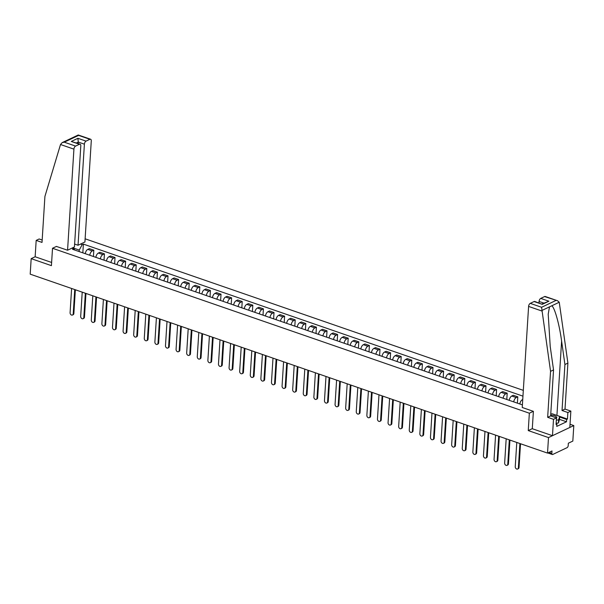 <?xml version="1.0" encoding="UTF-8"?>
<svg xmlns="http://www.w3.org/2000/svg" width="604" height="604" viewBox="0 0 604 604"><rect width="100%" height="100%" fill="white"/><g stroke="black" fill="none" stroke-linecap="round" stroke-linejoin="round"><path stroke-width="0.91" d="M523.321 390.365L85.119 238.799M532.298 428.659L528.251 430.576L548.5 437.583L573.8 425.578L570.025 424.272M573.8 425.578L572.826 441.086L568.349 443.208L568.198 445.624A1.699 0.898 109.1 0 1 567.081 447.662L552.766 454.457A1.699 0.898 109.1 0 1 552.305 454.502L547.813 452.955M42.174 240.022L39.162 238.98L36.18 240.4L35.145 256.76L31.174 258.648L30.2 274.156L547.526 453.091L548.5 437.583M528.251 430.576L529.346 413.204L52.518 248.274L51.423 265.647L31.174 258.648M548.991 452.396L551.852 453.377L552.003 450.961L547.526 453.091M551.852 453.377A1.699 0.898 109.1 0 0 552.305 454.502M522.747 399.501L522.369 399.682A3.903 2.076 109.1 0 0 519.848 404.001M513.732 401.886A3.903 2.076 -70.9 0 1 516.254 397.568L517.794 396.836L513.309 395.288L511.769 396.02A3.903 2.076 109.1 0 0 509.248 400.339M517.401 403.155L517.794 396.836M503.132 398.225A3.903 2.076 -70.9 0 1 505.654 393.906L507.194 393.174L502.709 391.619L501.169 392.351A3.903 2.076 109.1 0 0 498.647 396.669M506.801 399.486L507.194 393.174M492.539 394.555A3.903 2.076 -70.9 0 1 495.054 390.237L496.594 389.505L492.117 387.957L490.569 388.682A3.903 2.076 109.1 0 0 488.055 393.008M496.201 395.824L496.594 389.505M481.939 390.886A3.903 2.076 -70.9 0 1 484.453 386.568L486.001 385.835L481.516 384.287L479.969 385.02A3.903 2.076 109.1 0 0 477.454 389.338M485.601 392.155L486.001 385.835M471.339 387.224A3.903 2.076 -70.9 0 1 473.853 382.906L475.401 382.173L470.916 380.618L469.368 381.351A3.903 2.076 109.1 0 0 466.854 385.669M475.001 388.493L475.401 382.173M460.739 383.555A3.903 2.076 -70.9 0 1 463.253 379.237L464.801 378.504L460.316 376.956L458.776 377.689A3.903 2.076 109.1 0 0 456.254 382.007M464.401 384.823L464.801 378.504M450.139 379.893A3.903 2.076 -70.9 0 1 452.66 375.575L454.2 374.842L449.716 373.287L448.176 374.019A3.903 2.076 109.1 0 0 445.654 378.338M453.8 381.162L454.2 374.842M439.538 376.224A3.903 2.076 -70.9 0 1 442.06 371.905L443.6 371.173L439.116 369.625L437.575 370.358A3.903 2.076 109.1 0 0 435.054 374.676M443.2 377.492L443.6 371.173M428.938 372.555A3.903 2.076 -70.9 0 1 431.46 368.236L433 367.504L428.515 365.956L426.975 366.688A3.903 2.076 109.1 0 0 424.453 371.007M432.607 373.823L433 367.504M418.338 368.893A3.903 2.076 -70.9 0 1 420.86 364.574L422.4 363.842L417.915 362.287L416.375 363.019A3.903 2.076 109.1 0 0 413.853 367.338M422.007 370.161L422.4 363.842M407.745 365.224A3.903 2.076 -70.9 0 1 410.259 360.905L411.807 360.173L407.322 358.625L405.775 359.357A3.903 2.076 109.1 0 0 403.261 363.676M411.407 366.492L411.807 360.173M397.145 361.562A3.903 2.076 -70.9 0 1 399.659 357.243L401.207 356.511L396.722 354.956L395.175 355.688A3.903 2.076 109.1 0 0 392.66 360.007M400.807 362.83L401.207 356.511M386.545 357.893A3.903 2.076 -70.9 0 1 389.059 353.574L390.607 352.842L386.122 351.294L384.574 352.026A3.903 2.076 109.1 0 0 382.06 356.345M390.207 359.161L390.607 352.842M375.945 354.231A3.903 2.076 -70.9 0 1 378.459 349.905L380.007 349.18L375.522 347.625L373.982 348.357A3.903 2.076 109.1 0 0 371.46 352.676M379.606 355.492L380.007 349.18M365.344 350.562A3.903 2.076 -70.9 0 1 367.866 346.243L369.406 345.511L364.922 343.955L363.382 344.688A3.903 2.076 109.1 0 0 360.86 349.014M369.006 351.83L369.406 345.511M354.744 346.892A3.903 2.076 -70.9 0 1 357.266 342.574L358.806 341.841L354.322 340.294L352.781 341.026A3.903 2.076 109.1 0 0 350.26 345.345M358.406 348.161L358.806 341.841M344.144 343.231A3.903 2.076 -70.9 0 1 346.666 338.912L348.206 338.18L343.721 336.624L342.181 337.357A3.903 2.076 109.1 0 0 339.659 341.675M347.813 344.499L348.206 338.18M333.544 339.561A3.903 2.076 -70.9 0 1 336.066 335.243L337.606 334.51L333.121 332.963L331.581 333.695A3.903 2.076 109.1 0 0 329.067 338.013M337.213 340.83L337.606 334.51M322.951 335.899A3.903 2.076 -70.9 0 1 325.465 331.581L327.013 330.849L322.528 329.293L320.981 330.026A3.903 2.076 109.1 0 0 318.467 334.344M326.613 337.16L327.013 330.849M312.351 332.23A3.903 2.076 -70.9 0 1 314.865 327.912L316.413 327.179L311.928 325.632L310.381 326.364A3.903 2.076 109.1 0 0 307.866 330.682M316.013 333.499L316.413 327.179M301.751 328.561A3.903 2.076 -70.9 0 1 304.265 324.242L305.813 323.51L301.328 321.962L299.78 322.695A3.903 2.076 109.1 0 0 297.266 327.013M305.413 329.829L305.813 323.51M291.151 324.899A3.903 2.076 -70.9 0 1 293.672 320.581L295.213 319.848L290.728 318.293L289.188 319.025A3.903 2.076 109.1 0 0 286.666 323.344M294.812 326.168L295.213 319.848M280.55 321.23A3.903 2.076 -70.9 0 1 283.072 316.911L284.612 316.179L280.128 314.631L278.587 315.363A3.903 2.076 109.1 0 0 276.066 319.682M284.212 322.498L284.612 316.179M269.95 317.568A3.903 2.076 -70.9 0 1 272.472 313.25L274.012 312.517L269.527 310.962L267.987 311.694A3.903 2.076 109.1 0 0 265.466 316.013M273.62 318.837L274.012 312.517M259.35 313.899A3.903 2.076 -70.9 0 1 261.872 309.58L263.412 308.848L258.927 307.3L257.387 308.032A3.903 2.076 109.1 0 0 254.865 312.351M263.019 315.167L263.412 308.848M248.75 310.237A3.903 2.076 -70.9 0 1 251.272 305.911L252.812 305.186L248.327 303.631L246.787 304.363A3.903 2.076 109.1 0 0 244.273 308.682M252.419 311.498L252.812 305.186M238.157 306.568A3.903 2.076 -70.9 0 1 240.671 302.249L242.219 301.517L237.734 299.962L236.187 300.694A3.903 2.076 109.1 0 0 233.673 305.02M241.819 307.836L242.219 301.517M227.557 302.898A3.903 2.076 -70.9 0 1 230.071 298.58L231.619 297.848L227.134 296.3L225.586 297.032A3.903 2.076 109.1 0 0 223.072 301.351M231.219 304.167L231.619 297.848M216.957 299.237A3.903 2.076 -70.9 0 1 219.471 294.918L221.019 294.186L216.534 292.63L214.986 293.363A3.903 2.076 109.1 0 0 212.472 297.681M220.619 300.505L221.019 294.186M206.357 295.567A3.903 2.076 -70.9 0 1 208.878 291.249L210.418 290.516L205.934 288.969L204.394 289.701A3.903 2.076 109.1 0 0 201.872 294.02M210.018 296.836L210.418 290.516M195.756 291.906A3.903 2.076 -70.9 0 1 198.278 287.587L199.818 286.855L195.334 285.299L193.793 286.032A3.903 2.076 109.1 0 0 191.272 290.35M199.418 293.166L199.818 286.855M185.156 288.236A3.903 2.076 -70.9 0 1 187.678 283.918L189.218 283.185L184.733 281.638L183.193 282.37A3.903 2.076 109.1 0 0 180.672 286.689M188.826 289.505L189.218 283.185M174.556 284.567A3.903 2.076 -70.9 0 1 177.078 280.248L178.618 279.516L174.133 277.968L172.593 278.701A3.903 2.076 109.1 0 0 170.071 283.019M178.225 285.835L178.618 279.516M163.956 280.905A3.903 2.076 -70.9 0 1 166.477 276.587L168.018 275.854L163.533 274.299L161.993 275.031A3.903 2.076 109.1 0 0 159.479 279.35M167.625 282.174L168.018 275.854M153.363 277.236A3.903 2.076 -70.9 0 1 155.877 272.917L157.425 272.185L152.94 270.637L151.393 271.37A3.903 2.076 109.1 0 0 148.878 275.688M157.025 278.504L157.425 272.185M142.763 273.574A3.903 2.076 -70.9 0 1 145.277 269.256L146.825 268.523L142.34 266.968L140.792 267.7A3.903 2.076 109.1 0 0 138.278 272.019M146.425 274.843L146.825 268.523M132.163 269.905A3.903 2.076 -70.9 0 1 134.677 265.586L136.225 264.854L131.74 263.306L130.192 264.039A3.903 2.076 109.1 0 0 127.678 268.357M135.825 271.173L136.225 264.854M121.563 266.243A3.903 2.076 -70.9 0 1 124.084 261.917L125.624 261.192L121.14 259.637L119.6 260.369A3.903 2.076 109.1 0 0 117.078 264.688M125.224 267.504L125.624 261.192M110.962 262.574A3.903 2.076 -70.9 0 1 113.484 258.255L115.024 257.523L110.54 255.968L108.999 256.7A3.903 2.076 109.1 0 0 106.478 261.026M114.624 263.842L115.024 257.523M100.362 258.905A3.903 2.076 -70.9 0 1 102.884 254.586L104.424 253.854L99.939 252.306L98.399 253.038A3.903 2.076 109.1 0 0 95.877 257.357M104.031 260.173L104.424 253.854M89.762 255.243A3.903 2.076 -70.9 0 1 92.284 250.924L93.824 250.192L89.339 248.637L87.799 249.369A3.903 2.076 109.1 0 0 85.277 253.688M93.431 256.511L93.824 250.192M74.858 250.086L73.688 248.705L72.503 249.271L522.407 404.884M73.688 248.705L71.989 248.116M80.491 244.084L82.189 244.673L79.245 250.071L72.669 247.799M522.958 396.156L83.382 244.107L82.189 244.673M56.489 246.387L52.518 248.274M533.317 411.316L529.346 413.204M79.154 251.574L79.245 250.071M82.831 252.842L83.382 244.107M520.527 443.751L519.032 467.473A1.955 1.465 64.6 0 1 518.308 468.696L517.651 469.006A1.955 1.465 -115.4 0 0 518.375 467.783L519.901 443.532M516.775 442.453L515.25 466.703A1.955 1.465 -115.4 0 0 516.012 468.598A1.955 1.465 -115.4 0 0 517.651 469.006M509.927 440.089L508.44 463.804A1.955 1.465 64.6 0 1 507.707 465.027L507.05 465.344A1.955 1.465 -115.4 0 0 507.775 464.121L509.3 439.871M506.182 438.791L504.65 463.041A1.955 1.465 -115.4 0 0 505.412 464.937A1.955 1.465 -115.4 0 0 507.05 465.344M499.327 436.42L497.839 460.142A1.955 1.465 64.6 0 1 497.107 461.365L496.45 461.675A1.955 1.465 -115.4 0 0 497.183 460.452L498.708 436.201M495.582 435.122L494.057 459.372A1.955 1.465 -115.4 0 0 494.812 461.267A1.955 1.465 -115.4 0 0 496.45 461.675M550.765 414.012L552.35 413.831L567.458 419.063L567.873 412.517L562.03 410.494L564.921 364.522L567.903 363.102L559.244 302.242L557.53 300.739L544.589 296.572A2.544 1.351 -70.9 0 1 545.269 296.504L557.53 300.739M564.921 364.522L561.607 341.101C559.402 324.393 554.48 306.832 551.709 305.82L549.504 306.862L548.213 314.186L550.221 346.5L553.536 369.92L550.644 415.899L556.488 417.915L556.073 424.461L556.888 424.076L556.737 426.416L566.507 421.781L566.65 419.448L559.644 417.024M567.873 412.517L570.856 411.098L569.829 427.466L552.471 435.695L532.29 428.719L533.385 411.339L522.241 407.489L528.598 306.417A2.544 1.351 -70.9 0 1 530.267 303.359L534.11 301.539A2.544 1.351 -70.9 0 1 534.797 301.471L542.264 304.356L534.11 301.539M562.03 410.494L565.012 409.082L570.856 411.098M567.903 363.102L565.012 409.082M530.267 303.359L541.577 307.277L550.554 371.339L547.662 417.311L553.498 419.335L556.488 417.915M553.498 419.335L552.471 435.695M567.458 419.063L566.65 419.448M547.662 417.311L550.644 415.899M550.554 371.339L553.536 369.92M543.796 303.08L539.078 301.449A2.544 1.351 -70.9 0 1 540.739 298.391L544.589 296.572M539.078 301.449L538.987 302.914M556.118 423.812L556.888 424.076M566.507 421.781L559.493 419.357M540.739 298.391L548.893 301.215L541.969 303.948M60.513 144.515L62.136 142.642L64.273 142.182L75.583 146.093A2.544 1.351 109.1 0 0 73.922 149.15L60.513 144.515L44.915 196.443L42.023 242.415L36.18 240.4M74.624 244.069L78.037 245.247L84.922 241.985L91.279 140.913A2.544 1.351 109.1 0 0 90.592 139.23A2.544 1.351 109.1 0 0 89.905 139.298L86.062 141.125A2.544 1.351 109.1 0 0 84.394 144.182L78.278 142.068L77.908 138.301L86.062 141.125M78.037 245.247L84.394 144.182M56.414 246.424L67.565 250.222L74.443 246.953L80.8 145.889A2.544 1.351 109.1 0 0 80.121 144.197A2.544 1.351 109.1 0 0 79.434 144.265L75.583 146.093M67.565 250.222L73.922 149.15M35.145 256.76L51.627 262.461M78.188 143.533L78.278 142.068L76.451 142.937M79.434 144.265L71.28 141.449L80.121 144.197M89.905 139.298L78.596 135.387L77.976 135.779M90.592 139.23L78.256 134.994L62.136 142.642M556.458 418.361A5.519 2.159 3.6 0 0 550.689 415.159M558.428 422.996L558.625 419.878L559.681 416.367L559.485 419.486L558.428 422.996L556.148 423.261M558.625 419.878L556.344 420.142M488.727 432.751L487.239 456.473A1.955 1.465 64.6 0 1 486.514 457.696L485.85 458.006A1.955 1.465 -115.4 0 0 486.582 456.79L488.108 432.539M484.982 431.46L483.457 455.703A1.955 1.465 -115.4 0 0 484.212 457.606A1.955 1.465 -115.4 0 0 485.85 458.006M478.134 429.089L476.639 452.811A1.955 1.465 64.6 0 1 475.914 454.034L475.257 454.344A1.955 1.465 -115.4 0 0 475.982 453.121L477.507 428.87M474.382 427.791L472.856 452.041A1.955 1.465 -115.4 0 0 473.611 453.936A1.955 1.465 -115.4 0 0 475.257 454.344M467.534 425.42L466.039 449.142A1.955 1.465 64.6 0 1 465.314 450.365L464.657 450.675A1.955 1.465 -115.4 0 0 465.382 449.451L466.907 425.208M463.781 424.121L462.256 448.372A1.955 1.465 -115.4 0 0 463.011 450.267A1.955 1.465 -115.4 0 0 464.657 450.675M456.934 421.758L455.439 445.473A1.955 1.465 64.6 0 1 454.714 446.696L454.057 447.013A1.955 1.465 -115.4 0 0 454.782 445.79L456.307 421.539M453.181 420.459L451.656 444.71A1.955 1.465 -115.4 0 0 452.411 446.605A1.955 1.465 -115.4 0 0 454.057 447.013M446.333 418.089L444.838 441.811A1.955 1.465 64.6 0 1 444.114 443.034L443.457 443.344A1.955 1.465 -115.4 0 0 444.182 442.12L445.707 417.87M442.581 416.79L441.056 441.041A1.955 1.465 -115.4 0 0 441.818 442.936A1.955 1.465 -115.4 0 0 443.457 443.344M435.733 414.419L434.238 438.142A1.955 1.465 64.6 0 1 433.513 439.365L432.857 439.682A1.955 1.465 -115.4 0 0 433.581 438.459L435.106 414.208M431.981 413.128L430.456 437.371A1.955 1.465 -115.4 0 0 431.218 439.274A1.955 1.465 -115.4 0 0 432.857 439.682M425.133 410.758L423.646 434.48A1.955 1.465 64.6 0 1 422.913 435.703L422.256 436.012A1.955 1.465 -115.4 0 0 422.981 434.789L424.514 410.539M421.388 409.459L419.856 433.71A1.955 1.465 -115.4 0 0 420.618 435.605A1.955 1.465 -115.4 0 0 422.256 436.012M414.533 407.088L413.045 430.811A1.955 1.465 64.6 0 1 412.321 432.034L411.656 432.343A1.955 1.465 -115.4 0 0 412.389 431.12L413.914 406.877M410.788 405.79L409.263 430.04A1.955 1.465 -115.4 0 0 410.018 431.936A1.955 1.465 -115.4 0 0 411.656 432.343M403.933 403.427L402.445 427.149A1.955 1.465 64.6 0 1 401.72 428.364L401.064 428.681A1.955 1.465 -115.4 0 0 401.788 427.458L403.313 403.208M400.188 402.128L398.663 426.379A1.955 1.465 -115.4 0 0 399.418 428.274A1.955 1.465 -115.4 0 0 401.064 428.681M393.34 399.757L391.845 423.479A1.955 1.465 64.6 0 1 391.12 424.703L390.463 425.012A1.955 1.465 -115.4 0 0 391.188 423.789L392.713 399.538M389.588 398.459L388.062 422.709A1.955 1.465 -115.4 0 0 388.817 424.604A1.955 1.465 -115.4 0 0 390.463 425.012M382.74 396.088L381.245 419.81A1.955 1.465 64.6 0 1 380.52 421.033L379.863 421.35A1.955 1.465 -115.4 0 0 380.588 420.127L382.113 395.877M378.987 394.797L377.462 419.048A1.955 1.465 -115.4 0 0 378.217 420.943A1.955 1.465 -115.4 0 0 379.863 421.35M372.139 392.426L370.645 416.148A1.955 1.465 64.6 0 1 369.92 417.372L369.263 417.681A1.955 1.465 -115.4 0 0 369.988 416.458L371.513 392.207M368.387 391.128L366.862 415.378A1.955 1.465 -115.4 0 0 367.617 417.273A1.955 1.465 -115.4 0 0 369.263 417.681M361.539 388.757L360.044 412.479A1.955 1.465 64.6 0 1 359.32 413.702L358.663 414.012A1.955 1.465 -115.4 0 0 359.388 412.796L360.913 388.546M357.787 387.466L356.262 411.709A1.955 1.465 -115.4 0 0 357.024 413.612A1.955 1.465 -115.4 0 0 358.663 414.012M350.939 385.095L349.444 408.817A1.955 1.465 64.6 0 1 348.719 410.041L348.063 410.35A1.955 1.465 -115.4 0 0 348.787 409.127L350.312 384.876M347.187 383.797L345.662 408.047A1.955 1.465 -115.4 0 0 346.424 409.942A1.955 1.465 -115.4 0 0 348.063 410.35M340.339 381.426L338.852 405.148A1.955 1.465 64.6 0 1 338.119 406.371L337.462 406.681A1.955 1.465 -115.4 0 0 338.187 405.458L339.72 381.215M336.594 380.127L335.061 404.378A1.955 1.465 -115.4 0 0 335.824 406.273A1.955 1.465 -115.4 0 0 337.462 406.681M329.739 377.764L328.251 401.479A1.955 1.465 64.6 0 1 327.527 402.702L326.862 403.019A1.955 1.465 -115.4 0 0 327.594 401.796L329.12 377.545M325.994 376.466L324.469 400.716A1.955 1.465 -115.4 0 0 325.224 402.611A1.955 1.465 -115.4 0 0 326.862 403.019M319.146 374.095L317.651 397.817A1.955 1.465 64.6 0 1 316.926 399.04L316.269 399.35A1.955 1.465 -115.4 0 0 316.994 398.127L318.519 373.876M315.394 372.796L313.869 397.047A1.955 1.465 -115.4 0 0 314.624 398.942A1.955 1.465 -115.4 0 0 316.269 399.35M308.546 370.426L307.051 394.148A1.955 1.465 64.6 0 1 306.326 395.371L305.669 395.688A1.955 1.465 -115.4 0 0 306.394 394.465L307.919 370.214M304.793 369.135L303.268 393.378A1.955 1.465 -115.4 0 0 304.023 395.28A1.955 1.465 -115.4 0 0 305.669 395.688M297.946 366.764L296.451 390.486A1.955 1.465 64.6 0 1 295.726 391.709L295.069 392.019A1.955 1.465 -115.4 0 0 295.794 390.796L297.319 366.545M294.193 365.465L292.668 389.716A1.955 1.465 -115.4 0 0 293.423 391.611A1.955 1.465 -115.4 0 0 295.069 392.019M287.345 363.095L285.851 386.817A1.955 1.465 64.6 0 1 285.126 388.04L284.469 388.349A1.955 1.465 -115.4 0 0 285.194 387.126L286.719 362.883M283.593 361.796L282.068 386.047A1.955 1.465 -115.4 0 0 282.823 387.942A1.955 1.465 -115.4 0 0 284.469 388.349M276.745 359.433L275.25 383.155A1.955 1.465 64.6 0 1 274.526 384.37L273.869 384.688A1.955 1.465 -115.4 0 0 274.594 383.464L276.119 359.214M272.993 358.134L271.468 382.385A1.955 1.465 -115.4 0 0 272.23 384.28A1.955 1.465 -115.4 0 0 273.869 384.688M266.145 355.764L264.65 379.486A1.955 1.465 64.6 0 1 263.925 380.709L263.269 381.018A1.955 1.465 -115.4 0 0 263.993 379.795L265.518 355.545M262.393 354.465L260.868 378.716A1.955 1.465 -115.4 0 0 261.63 380.611A1.955 1.465 -115.4 0 0 263.269 381.018M255.545 352.094L254.058 375.816A1.955 1.465 64.6 0 1 253.325 377.039L252.668 377.357A1.955 1.465 -115.4 0 0 253.393 376.133L254.926 351.883M251.8 350.803L250.275 375.046A1.955 1.465 -115.4 0 0 251.03 376.949A1.955 1.465 -115.4 0 0 252.668 377.357M244.945 348.433L243.457 372.155A1.955 1.465 64.6 0 1 242.732 373.378L242.068 373.687A1.955 1.465 -115.4 0 0 242.8 372.464L244.326 348.214M241.2 347.134L239.675 371.385A1.955 1.465 -115.4 0 0 240.43 373.28A1.955 1.465 -115.4 0 0 242.068 373.687M234.352 344.763L232.857 368.485A1.955 1.465 64.6 0 1 232.132 369.708L231.475 370.018A1.955 1.465 -115.4 0 0 232.2 368.802L233.725 344.552M230.6 343.472L229.075 367.715A1.955 1.465 -115.4 0 0 229.83 369.618A1.955 1.465 -115.4 0 0 231.475 370.018M223.752 341.101L222.257 364.824A1.955 1.465 64.6 0 1 221.532 366.047L220.875 366.356A1.955 1.465 -115.4 0 0 221.6 365.133L223.125 340.882M219.999 339.803L218.474 364.053A1.955 1.465 -115.4 0 0 219.229 365.948A1.955 1.465 -115.4 0 0 220.875 366.356M213.152 337.432L211.657 361.154A1.955 1.465 64.6 0 1 210.932 362.377L210.275 362.687A1.955 1.465 -115.4 0 0 211 361.464L212.525 337.221M209.399 336.134L207.874 360.384A1.955 1.465 -115.4 0 0 208.629 362.279A1.955 1.465 -115.4 0 0 210.275 362.687M202.551 333.77L201.056 357.485A1.955 1.465 64.6 0 1 200.332 358.708L199.675 359.025A1.955 1.465 -115.4 0 0 200.4 357.802L201.925 333.551M198.799 332.472L197.274 356.722A1.955 1.465 -115.4 0 0 198.029 358.617A1.955 1.465 -115.4 0 0 199.675 359.025M191.951 330.101L190.456 353.823A1.955 1.465 64.6 0 1 189.732 355.046L189.075 355.356A1.955 1.465 -115.4 0 0 189.799 354.133L191.325 329.882M188.199 328.803L186.674 353.053A1.955 1.465 -115.4 0 0 187.436 354.948A1.955 1.465 -115.4 0 0 189.075 355.356M181.351 326.432L179.856 350.154A1.955 1.465 64.6 0 1 179.131 351.377L178.474 351.694A1.955 1.465 -115.4 0 0 179.199 350.471L180.724 326.22M177.599 325.141L176.074 349.384A1.955 1.465 -115.4 0 0 176.836 351.286A1.955 1.465 -115.4 0 0 178.474 351.694M170.751 322.77L169.263 346.492A1.955 1.465 64.6 0 1 168.531 347.715L167.874 348.025A1.955 1.465 -115.4 0 0 168.599 346.802L170.132 322.551M167.006 321.471L165.481 345.722A1.955 1.465 -115.4 0 0 166.236 347.617A1.955 1.465 -115.4 0 0 167.874 348.025M160.151 319.101L158.663 342.823A1.955 1.465 64.6 0 1 157.938 344.046L157.274 344.356A1.955 1.465 -115.4 0 0 158.006 343.132L159.532 318.889M156.406 317.802L154.881 342.053A1.955 1.465 -115.4 0 0 155.636 343.948A1.955 1.465 -115.4 0 0 157.274 344.356M149.558 315.439L148.063 339.161A1.955 1.465 64.6 0 1 147.338 340.377L146.681 340.694A1.955 1.465 -115.4 0 0 147.406 339.471L148.931 315.22M145.806 314.14L144.28 338.391A1.955 1.465 -115.4 0 0 145.035 340.286A1.955 1.465 -115.4 0 0 146.681 340.694M138.958 311.77L137.463 335.492A1.955 1.465 64.6 0 1 136.738 336.715L136.081 337.024A1.955 1.465 -115.4 0 0 136.806 335.801L138.331 311.551M135.205 310.471L133.68 334.722A1.955 1.465 -115.4 0 0 134.435 336.617A1.955 1.465 -115.4 0 0 136.081 337.024M128.358 308.1L126.863 331.822A1.955 1.465 64.6 0 1 126.138 333.046L125.481 333.363A1.955 1.465 -115.4 0 0 126.206 332.14L127.731 307.889M124.605 306.809L123.08 331.052A1.955 1.465 -115.4 0 0 123.835 332.955A1.955 1.465 -115.4 0 0 125.481 333.363M117.757 304.439L116.262 328.161A1.955 1.465 64.6 0 1 115.538 329.384L114.881 329.693A1.955 1.465 -115.4 0 0 115.606 328.47L117.131 304.22M114.005 303.14L112.48 327.391A1.955 1.465 -115.4 0 0 113.235 329.286A1.955 1.465 -115.4 0 0 114.881 329.693M107.157 300.769L105.662 324.491A1.955 1.465 64.6 0 1 104.937 325.715L104.281 326.024A1.955 1.465 -115.4 0 0 105.005 324.809L106.53 300.558M103.405 299.478L101.88 323.721A1.955 1.465 -115.4 0 0 102.642 325.624A1.955 1.465 -115.4 0 0 104.281 326.024M96.557 297.108L95.07 320.83A1.955 1.465 64.6 0 1 94.337 322.053L93.68 322.362A1.955 1.465 -115.4 0 0 94.405 321.139L95.93 296.889M92.805 295.809L91.279 320.06A1.955 1.465 -115.4 0 0 92.042 321.955A1.955 1.465 -115.4 0 0 93.68 322.362M85.957 293.438L84.469 317.16A1.955 1.465 64.6 0 1 83.737 318.383L83.08 318.693A1.955 1.465 -115.4 0 0 83.813 317.47L85.338 293.227M82.212 292.14L80.687 316.39A1.955 1.465 -115.4 0 0 81.442 318.285A1.955 1.465 -115.4 0 0 83.08 318.693M75.357 289.777L73.869 313.491A1.955 1.465 64.6 0 1 73.144 314.714L72.48 315.031A1.955 1.465 -115.4 0 0 73.212 313.808L74.737 289.558M71.612 288.478L70.087 312.729A1.955 1.465 -115.4 0 0 70.842 314.624A1.955 1.465 -115.4 0 0 72.48 315.031M98.399 253.038L102.884 254.586M108.999 256.7L113.484 258.255M119.6 260.369L124.084 261.917M130.192 264.039L134.677 265.586M140.792 267.7L145.277 269.256M151.393 271.37L155.877 272.917M161.993 275.031L166.477 276.587M172.593 278.701L177.078 280.248M183.193 282.37L187.678 283.918M193.793 286.032L198.278 287.587M204.394 289.701L208.878 291.249M214.986 293.363L219.471 294.918M225.586 297.032L230.071 298.58M236.187 300.694L240.671 302.249M246.787 304.363L251.272 305.911M257.387 308.032L261.872 309.58M267.987 311.694L272.472 313.25M278.587 315.363L283.072 316.911M289.188 319.025L293.672 320.581M299.78 322.695L304.265 324.242M310.381 326.364L314.865 327.912M320.981 330.026L325.465 331.581M331.581 333.695L336.066 335.243M342.181 337.357L346.666 338.912M352.781 341.026L357.266 342.574M363.382 344.688L367.866 346.243M373.982 348.357L378.459 349.905M384.574 352.026L389.059 353.574M395.175 355.688L399.659 357.243M405.775 359.357L410.259 360.905M416.375 363.019L420.86 364.574M426.975 366.688L431.46 368.236M437.575 370.358L442.06 371.905M448.176 374.019L452.66 375.575M458.776 377.689L463.253 379.237M469.368 381.351L473.853 382.906M479.969 385.02L484.453 386.568M490.569 388.682L495.054 390.237M501.169 392.351L505.654 393.906M511.769 396.02L516.254 397.568M87.799 249.369L92.284 250.924M518.375 467.783L519.032 467.473M507.775 464.121L508.44 463.804M497.183 460.452L497.839 460.142M559.244 302.242L551.709 305.82M549.504 306.862L541.969 310.433M541.577 307.277L555.899 300.482M548.893 301.215L542.264 304.356M542.014 311.06L528.598 306.417M556.926 415.409L561.607 341.101M78.596 135.387L64.273 142.182M71.28 141.449L77.908 138.301M486.582 456.79L487.239 456.473M475.982 453.121L476.639 452.811M465.382 449.451L466.039 449.142M454.782 445.79L455.439 445.473M444.182 442.12L444.838 441.811M433.581 438.459L434.238 438.142M422.981 434.789L423.646 434.48M412.389 431.12L413.045 430.811M401.788 427.458L402.445 427.149M391.188 423.789L391.845 423.479M380.588 420.127L381.245 419.81M369.988 416.458L370.645 416.148M359.388 412.796L360.044 412.479M348.787 409.127L349.444 408.817M338.187 405.458L338.852 405.148M327.594 401.796L328.251 401.479M316.994 398.127L317.651 397.817M306.394 394.465L307.051 394.148M295.794 390.796L296.451 390.486M285.194 387.126L285.851 386.817M274.594 383.464L275.25 383.155M263.993 379.795L264.65 379.486M253.393 376.133L254.058 375.816M242.8 372.464L243.457 372.155M232.2 368.802L232.857 368.485M221.6 365.133L222.257 364.824M211 361.464L211.657 361.154M200.4 357.802L201.056 357.485M189.799 354.133L190.456 353.823M179.199 350.471L179.856 350.154M168.599 346.802L169.263 346.492M158.006 343.132L158.663 342.823M147.406 339.471L148.063 339.161M136.806 335.801L137.463 335.492M126.206 332.14L126.863 331.822M115.606 328.47L116.262 328.161M105.005 324.809L105.662 324.491M94.405 321.139L95.07 320.83M83.813 317.47L84.469 317.16M73.212 313.808L73.869 313.491"/></g></svg>

